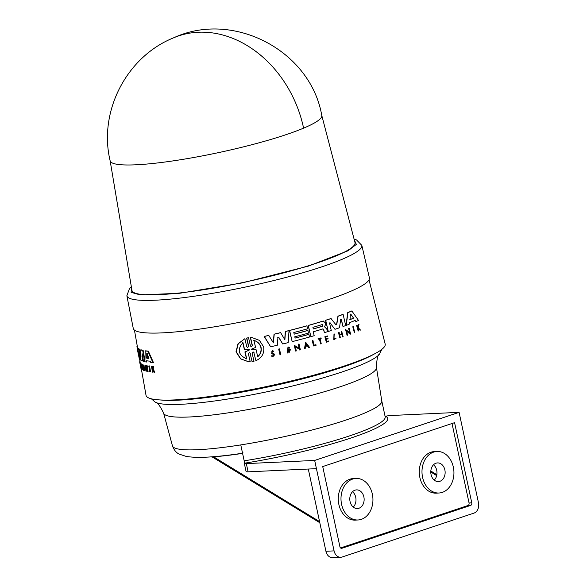 <?xml version="1.0" encoding="UTF-8"?>
<svg xmlns="http://www.w3.org/2000/svg" width="587" height="587" viewBox="0 0 587 587"><rect width="100%" height="100%" fill="white"/><g stroke="black" fill="none" stroke-linecap="round" stroke-linejoin="round"><path stroke-width="0.88" d="M173.957 37.671C233.479 10.273 310.618 50.739 321.779 115.47A108.221 14.69 167.9 0 1 303.589 128.149A108.221 14.69 167.9 0 1 156.568 163.061A108.221 14.69 167.9 0 1 110.151 160.845C98.212 111.405 126.719 56.425 173.957 37.671A108.221 86.964 67.2 0 1 193.343 32.63A108.221 86.964 -112.8 0 1 303.589 128.149M131.488 287.608L131.128 292.341L140.308 294.923L179.871 293.251L242.299 282.897L308.417 266.094L348.128 250.752L356.346 244.383L354.284 239.848M210.337 456.921L211.584 456.833A98.249 13.332 -12.1 0 0 223.632 455.732A98.249 13.332 -12.1 0 0 225.232 455.556A98.249 13.332 -12.1 0 0 239.694 453.656L243.011 452.812M110.143 160.794L131.958 290.382A114.054 15.482 -12.1 0 0 180.891 292.825A114.054 15.482 -12.1 0 0 297.477 269.059A114.054 15.482 -12.1 0 0 354.988 242.563L321.771 115.426M361.834 245.381A120.152 16.304 -12.1 0 1 301.043 273.285A120.152 16.304 -12.1 0 1 178.411 298.269A120.152 16.304 -12.1 0 1 126.865 295.753L133.271 328.427A120.739 16.385 -12.1 0 0 185.066 330.951A120.739 16.385 -12.1 0 0 308.3 305.849A120.739 16.385 -12.1 0 0 369.384 277.805L361.834 245.381L356.514 239.922L354.093 239.122M140.146 357.167L140.616 359.816L140.19 359.897A121.384 16.473 -12.1 0 1 139.706 359.471L137.718 348.245A120.981 16.421 -12.1 0 0 138.701 349.008L140.997 356.83M137.718 348.245L138.136 348.157A120.555 16.363 -12.1 0 0 139.126 348.92L140.939 355.678M141.005 356.962L140.682 349.896L141.122 349.808A120.555 16.363 -12.1 0 0 143.14 350.366L144.908 360.499M142.458 355.414L142.685 360.895L142.252 360.983A121.384 16.473 167.9 0 1 140.983 360.411L138.95 352.354L140.19 359.897M134.438 330.121L137.402 346.814A120.555 16.363 -12.1 0 0 137.813 347.768L137.395 347.849L138.635 353.403M146.875 360.645L146.831 361.937L146.376 362.032L146.42 360.734A121.333 16.465 167.9 0 0 150.213 361.196L150.8 362.575A121.384 16.473 167.9 0 0 152.972 362.722L153.464 362.619L148.364 351.151L147.895 351.246L152.972 362.722M146.376 362.032A121.384 16.473 -12.1 0 1 144.901 361.746L145.194 350.923L145.657 350.828A120.555 16.363 -12.1 0 0 148.364 351.151M146.17 368.475L146.633 371.116L146.185 371.204A121.722 16.517 167.9 0 1 145.972 371.153L144.952 365.312L145.393 365.224L146.86 368.247M144.952 365.312L147.124 369.737L146.405 365.628L146.853 365.54A121.091 16.436 -12.1 0 0 147.095 365.584L148.115 371.424L147.667 371.52A121.722 16.517 167.9 0 1 147.425 371.476L145.444 366.97L146.185 371.204M143.279 365.092L143.712 365.004A121.098 16.436 -12.1 0 0 143.888 365.063L144.864 370.617L144.431 370.705A121.722 16.517 -12.1 0 1 144.255 370.646L143.771 367.895A121.626 16.509 167.9 0 1 143.045 367.616L143.536 370.368A121.722 16.517 167.9 0 1 143.382 370.302L142.406 364.747A121.524 16.495 -12.1 0 0 142.553 364.813L142.993 367.286A121.612 16.502 -12.1 0 0 143.712 367.565L143.279 365.092A121.524 16.495 -12.1 0 0 143.448 365.151L144.431 370.705M143.477 367.528L143.969 370.28L143.536 370.368M142.406 364.747L142.839 364.659A121.098 16.436 -12.1 0 0 142.986 364.725L143.426 367.198A121.186 16.451 -12.1 0 0 143.668 367.301M140.917 365.642L141.313 367.902A121.282 16.458 -12.1 0 0 141.511 368.188L141.181 368.761A121.722 16.517 167.9 0 1 140.939 368.401L139.955 362.847A121.524 16.495 -12.1 0 0 140.198 363.206L140.278 363.676A121.546 16.495 167.9 0 1 140.08 363.39L140.374 365.048A121.604 16.502 -12.1 0 0 140.572 365.334L140.689 366.017A121.626 16.509 167.9 0 1 140.498 365.73L140.895 367.99A121.707 16.517 -12.1 0 0 141.093 368.269L141.181 368.761M139.955 362.847L140.374 362.759A121.098 16.436 -12.1 0 0 140.616 363.126L140.278 363.676M140.498 363.309L140.792 364.967A121.179 16.443 -12.1 0 0 140.99 365.246L140.689 366.017M152.95 366.677L153.442 366.582A121.098 16.436 -12.1 0 0 153.779 366.596L153.112 369.128L154.895 372.173L154.403 372.268A121.722 16.517 167.9 0 1 154.058 372.246L152.539 369.597L152.73 372.151A121.722 16.517 167.9 0 1 152.481 372.136L151.527 366.574A121.524 16.495 -12.1 0 0 151.776 366.589L152.143 368.739A121.604 16.502 -12.1 0 0 152.415 368.761L152.95 366.677A121.524 16.495 -12.1 0 0 153.295 366.699L152.627 369.223L153.112 369.128M152.869 370.089L153.214 372.055L152.73 372.151M151.527 366.574L152.004 366.479A121.098 16.436 -12.1 0 0 152.253 366.493L152.627 368.643M142.076 369.062L142.604 368.629L142.744 369.113L142.171 368.717C141.966 371.043 140.344 362.003 141.54 365.18L142.281 368.695M142.744 369.113L142.612 369.553L142.186 369.641L142.318 369.201C142.054 372.129 140.022 360.763 141.518 364.754L141.966 365.092L141.078 363.999L141.504 363.911L141.944 364.674M139.633 359.339L140.11 362.04A121.098 16.436 -12.1 0 0 140.132 362.135L139.801 362.693A121.546 16.495 167.9 0 1 139.779 362.597L139.699 362.128A121.524 16.495 -12.1 0 0 139.713 362.223L140.132 362.135M148.79 366.002L149.259 365.914A121.091 16.436 -12.1 0 0 149.546 365.943L150.558 371.791L150.096 371.887A121.722 16.517 167.9 0 1 149.81 371.85L148.79 366.002A121.516 16.495 -12.1 0 0 149.076 366.039L150.096 371.887M141.306 368.739L146.031 395.322A122.294 16.597 -12.1 0 0 198.494 397.927A122.294 16.597 -12.1 0 0 323.437 372.466A122.294 16.597 -12.1 0 0 385.175 344.055L369.018 279.83M354.335 332.602L352.787 326.776A121.091 16.436 -12.1 0 0 353.235 326.599L354.783 332.425A121.722 16.517 167.9 0 1 354.335 332.602L352.992 326.798A121.516 16.495 -12.1 0 0 353.433 326.621M313.517 345.934L312.247 340.409A121.098 16.436 -12.1 0 0 312.849 340.24L314.17 345.237A121.707 16.517 167.9 0 0 315.96 344.723L316.085 345.273A121.722 16.517 -12.1 0 1 313.693 345.948L313.517 345.934M314.155 345.171A121.282 16.458 -12.1 0 0 315.784 344.708L315.96 344.723M320.663 343.938L319.504 338.882A121.546 16.495 167.9 0 1 318.315 339.227L318.029 338.75A121.098 16.436 -12.1 0 0 320.876 337.907L321.17 338.391A121.546 16.495 167.9 0 1 320.069 338.714L321.236 343.769A121.722 16.517 167.9 0 1 320.663 343.938L319.321 338.868M333.9 339.081L335.397 338.163L335.977 338.53L333.79 339.668L333.996 333.915L334.906 334.135L334.553 334.663M357.666 327.429A121.179 16.443 -12.1 0 0 357.821 327.363L358.422 324.758A121.098 16.436 -12.1 0 0 358.818 324.589L358.305 327.759L360.491 330.055A121.722 16.517 167.9 0 1 360.088 330.232L357.982 328.214M360.088 330.232L358.195 328.228L358.474 330.914A121.722 16.517 167.9 0 1 358.158 331.053L356.661 325.506A121.098 16.436 -12.1 0 0 356.984 325.374L357.688 327.524A121.604 16.502 -12.1 0 0 358.033 327.377L358.635 324.78A121.524 16.495 -12.1 0 0 359.031 324.604M326.702 341.531A121.282 16.458 -12.1 0 0 328.427 340.996L328.61 341.01A121.707 16.517 167.9 0 1 326.717 341.597L326.203 339.352A121.626 16.509 -12.1 0 0 328.096 338.765L327.942 338.09A121.604 16.502 167.9 0 1 326.049 338.677L325.668 337.026A121.546 16.495 -12.1 0 0 327.561 336.439L327.275 335.962A121.098 16.436 -12.1 0 1 324.875 336.703L325.059 336.718A121.524 16.495 -12.1 0 0 327.458 335.977M328.61 341.01L328.727 341.502A121.722 16.517 167.9 0 1 326.328 342.243L324.875 336.703M326.034 338.611A121.179 16.443 -12.1 0 0 327.759 338.075L327.942 338.09M339.653 334.575A121.186 16.451 -12.1 0 0 341.744 333.849L341.179 331.391A121.098 16.436 -12.1 0 0 341.678 331.215L343.138 336.755A121.722 16.517 167.9 0 1 342.639 336.931L342.016 334.194A121.626 16.509 167.9 0 1 339.741 334.979L340.372 337.708A121.722 16.517 167.9 0 1 339.866 337.885L338.589 332.359A121.524 16.495 -12.1 0 0 339.103 332.191L339.668 334.649A121.612 16.502 -12.1 0 0 341.935 333.864L341.744 333.849M342.639 336.931L341.825 334.179M339.866 337.885L338.406 332.345A121.098 16.436 -12.1 0 0 338.912 332.169L339.103 332.191M289.171 348.318L288.078 347.886L287.674 352.083L289.963 350.087A121.648 16.509 167.9 0 1 288.643 350.41L288.327 349.815A121.208 16.451 -12.1 0 0 290.616 349.243L289.09 352.736A121.736 16.524 167.9 0 1 287.99 353.007L287.395 352.985L287.982 346.946L289.743 347.577L289.171 348.318L288.444 347.996M287.571 352.068L289.662 350.63M272.779 356.111L273.909 354.797L271.649 353.455L272.434 350.571L273.784 351.246L273.006 351.628M272.559 351.29L273.197 351.642C271.722 351.209 271.37 351.635 272.141 352.912L273.667 353.447L274.767 354.658L272.801 356.771L271.245 355.957L272.03 355.627L272.874 356.126L274.1 354.812L271.847 353.469L272.625 350.586M252.058 361.636L250.135 353.323L252.058 361.636M248.477 361.746L240.553 358.848L236.018 351.796L238.014 343.769L244.874 338.706L246.753 346.778L247.619 347.453L248.727 346.389L246.804 338.075L248.543 337.723L250.466 346.037L251.324 346.704L252.425 345.633L250.554 337.562L252.094 337.606L259.432 340.379L263.666 346.902C264.488 353.345 261.905 357.931 255.903 360.667L253.833 352.574L255.903 360.667M247.509 347.438L248.521 346.367L246.591 338.061L248.543 337.723M251.221 346.697L252.219 345.618L250.348 337.54L251.948 337.598M277.945 337.422L278.752 337.232L277.945 337.422L277.299 345.251A121.384 16.473 -12.1 0 1 270.629 346.785L264.135 336.439A120.555 16.363 -12.1 0 0 268.729 335.412L273.417 342.867L274.224 334.208A120.981 16.421 -12.1 0 0 280.637 332.682L284.878 339.8L285.495 331.494A120.981 16.421 -12.1 0 0 289.024 330.613L288.166 342.632A121.384 16.473 167.9 0 1 282.714 343.967L278.752 337.232L277.754 337.408M273.226 342.852L274.041 334.194A120.555 16.363 -12.1 0 0 280.454 332.668L280.637 332.682M284.688 339.778L285.311 331.479A120.555 16.363 -12.1 0 0 288.841 330.598L289.024 330.613M282.714 343.967L278.561 337.217M294.16 334.098A120.724 16.385 -12.1 0 0 307.801 330.437L308.586 333.078A121.238 16.451 167.9 0 1 294.777 336.784L295.078 338.097A121.289 16.458 -12.1 0 0 308.887 334.392L309.488 337.026A121.384 16.473 167.9 0 1 292.179 341.627L289.618 330.466A120.981 16.421 -12.1 0 0 306.928 325.866L307.603 328.815A121.083 16.436 167.9 0 1 293.793 332.521L294.175 334.157A121.149 16.443 -12.1 0 0 307.977 330.452M295.063 338.039A120.863 16.407 -12.1 0 0 308.703 334.377L308.887 334.392M292.179 341.627L289.435 330.452A120.555 16.363 -12.1 0 0 306.744 325.851L306.928 325.866M280.014 354.856L278.678 349.052A121.098 16.436 -12.1 0 0 279.353 348.891L280.872 354.717A121.736 16.524 -12.1 0 1 280.204 354.878L280.014 354.856M299.172 348.296L298.24 344.209A121.098 16.436 -12.1 0 0 298.856 344.048L299.04 344.063A121.524 16.495 167.9 0 1 298.423 344.224L298.24 344.209M299.04 344.063L300.375 349.874A121.736 16.524 167.9 0 1 299.752 350.035L299.399 349.265L295.166 346.704M299.399 349.265L295.349 346.719L296.31 350.923A121.736 16.524 167.9 0 1 295.679 351.085L294.16 345.266L299.355 348.311L298.423 344.224M304.418 348.803L305.673 342.302L304.418 348.803A121.736 16.524 167.9 0 0 305.174 348.597L305.607 346.381A121.663 16.509 167.9 0 0 307.485 345.868L308.813 347.614L307.302 345.853M349.558 332.477L348.619 328.39A121.091 16.436 -12.1 0 0 349.082 328.214L350.622 334.04A121.722 16.517 167.9 0 1 350.153 334.216L346.403 330.951M349.786 333.445L346.594 330.965L347.57 335.177A121.722 16.517 167.9 0 1 347.086 335.353L345.552 329.527L349.757 332.491L348.817 328.404A121.516 16.495 -12.1 0 0 349.28 328.236M346.022 325.359L347.724 312.57A120.555 16.363 -12.1 0 0 351.826 310.927L358.518 320.458A121.384 16.473 167.9 0 1 355.905 321.573L355.135 320.436A121.333 16.465 167.9 0 1 349.324 322.755L349.133 324.281A121.384 16.473 -12.1 0 1 346.22 325.374L346.022 325.359M355.905 321.573L354.922 320.421M324.912 327.194L326.812 328.999L327.436 331.728A121.384 16.473 -12.1 0 1 324.42 332.66L323.518 329.52L322.674 328.933M323.077 328.925L322.857 328.947A121.245 16.458 167.9 0 1 313.289 331.78L314.192 335.698A121.384 16.473 167.9 0 1 310.883 336.637L308.138 325.462A120.555 16.363 -12.1 0 0 322.887 321.111L323.672 321.06L323.07 321.126L325.381 322.74L325.675 324.009L324.706 326.519L325.015 327.201L324.706 326.519M340.724 319.152L341.289 319.137L340.724 319.152L339.477 327.773A121.384 16.473 167.9 0 1 334.986 329.3L329.909 322.74L329.38 323.092M329.564 323.107L330.092 322.755L329.564 323.107L331.266 330.51A121.384 16.473 167.9 0 1 328.28 331.464L325.528 320.289A120.555 16.363 -12.1 0 0 330.958 318.536L336.035 324.89L336.733 324.655L338.134 316.188A120.981 16.421 -12.1 0 0 343.124 314.405L345.692 325.565A121.384 16.473 167.9 0 1 342.999 326.541L341.289 319.137L340.533 319.137M335.852 324.875L336.542 324.64L337.943 316.173A120.555 16.363 -12.1 0 0 342.925 314.39L343.124 314.405M342.999 326.541L341.098 319.123M272.801 356.771L271.436 355.971L272.03 355.627M138.767 354.159L139.596 359.347A121.384 16.473 167.9 0 1 139.266 358.899L138.51 354.856A121.245 16.458 167.9 0 1 138.283 354.188L137.813 351.547A121.149 16.443 167.9 0 1 137.806 350.777L137.82 350.777M142.127 353.675L142.252 360.983M148.856 357.982L148.805 358.481A121.238 16.451 167.9 0 1 146.757 358.231L146.772 353.499L148.856 357.982M137.167 345.464L137.16 345.464A120.981 16.421 -12.1 0 0 136.991 346.902L137.519 349.903A121.091 16.436 -12.1 0 0 137.769 350.593L138.062 352.244A121.149 16.443 167.9 0 1 137.813 351.547M244.375 349.617L249.534 349.867L245.131 351.943L246.753 358.958C238.249 355.025 236.987 349.581 242.959 342.625L244.588 349.632L245.168 349.691L244.375 349.617L242.747 342.603M249.101 349.603L249.534 349.867M246.54 358.936L244.911 351.929L249.049 350.256L248.888 349.581M256.093 349.705L251.706 349.771L251.552 349.111L255.572 347.445L253.944 340.409C257.634 341.473 260.012 343.821 261.068 347.467C261.729 351.173 260.613 354.262 257.722 356.742L256.093 349.705L255.426 349.639M257.517 356.727C260.408 354.262 261.523 351.165 260.87 347.453C259.821 343.813 257.444 341.458 253.738 340.394M353.308 317.772L353.227 318.367A121.238 16.451 167.9 0 1 350.094 319.614L350.351 314.258L350.769 314.089L353.308 317.772L350.564 314.074L350.145 314.236M349.764 319.189L349.933 319.599A120.819 16.399 -12.1 0 0 353.022 318.352L353.103 317.758M322.065 324.626L322.945 325.235L322.446 326.269A121.149 16.443 167.9 0 1 313.297 328.984L312.915 327.341A121.091 16.436 -12.1 0 0 322.065 324.626L322.3 324.604M313.297 328.984L313.113 328.969A120.724 16.385 -12.1 0 0 322.263 326.255L322.762 325.22L321.881 324.611M314.676 460.435L246.327 463.605A8.489 1.152 167.9 0 1 244.309 463.297A8.489 1.152 167.9 0 1 244.302 463.231A109.175 14.814 -12.1 0 0 350.828 438.063A109.175 14.814 -12.1 0 0 385.49 416.227A8.489 1.152 167.9 0 1 389.13 415.655A8.489 1.152 167.9 0 1 390.751 415.515L459.1 412.353L478.486 502.802A8.489 6.516 -92.7 0 1 473.966 513.111L342.111 557.019A8.489 6.516 -92.7 0 1 340.746 557.276A8.489 6.516 -92.7 0 1 334.069 550.885L314.676 460.435L459.1 412.353M353.249 507.073A9.333 7.169 87.3 0 0 355.722 497.292A9.333 7.169 87.3 0 0 352.538 491.73M363.874 496.918A9.333 7.169 -92.7 0 1 357.395 508.54A9.333 7.169 -92.7 0 1 350.057 501.511A9.333 7.169 -92.7 0 1 356.536 489.888A9.333 7.169 -92.7 0 1 363.874 496.918M434.248 480.1A9.333 7.169 87.3 0 0 436.721 470.319A9.333 7.169 87.3 0 0 433.536 464.765M444.873 469.945A9.333 7.169 -92.7 0 1 438.394 481.575A9.333 7.169 -92.7 0 1 431.056 474.545A9.333 7.169 -92.7 0 1 437.535 462.916A9.333 7.169 -92.7 0 1 444.873 469.945M372.349 494.093A20.794 15.966 87.3 0 0 356.001 478.442A20.794 15.966 87.3 0 0 341.583 504.336A20.794 15.966 87.3 0 0 357.931 519.987A20.794 15.966 87.3 0 0 372.349 494.093M356.001 478.442L353.286 478.566A20.794 15.966 87.3 0 0 338.868 504.46A20.794 15.966 87.3 0 0 355.216 520.111L357.931 519.987M453.347 467.12A20.794 15.966 87.3 0 0 436.999 451.469A20.794 15.966 87.3 0 0 422.581 477.363A20.794 15.966 87.3 0 0 438.929 493.014A20.794 15.966 87.3 0 0 453.347 467.12M436.999 451.469L434.285 451.601A20.794 15.966 87.3 0 0 419.866 477.495A20.794 15.966 87.3 0 0 436.207 493.146L438.929 493.014M312.247 340.409L312.431 340.423A121.524 16.495 -12.1 0 0 313.025 340.255M313.693 345.948L312.431 340.423M318.029 338.75L318.213 338.765A121.524 16.495 -12.1 0 0 321.06 337.921M318.315 339.227L318.213 338.765M333.974 339.682L334.179 333.93M335.588 338.178L333.996 339.088L334.157 334.517L334.737 334.678M356.661 325.506L356.874 325.528A121.524 16.495 -12.1 0 0 357.197 325.389M358.158 331.053L356.874 325.528M326.328 342.243L325.059 336.718M341.179 331.391L341.37 331.406A121.524 16.495 -12.1 0 0 341.869 331.229M341.935 333.864L341.37 331.406M149.546 365.943L149.076 366.039M139.904 360.873L139.941 361.709M140.051 361.687L139.662 361.761A121.524 16.495 -12.1 0 0 139.699 362.128M140.792 367.579L139.794 362.671M139.713 362.223L139.801 362.693M141.188 364.578L141.54 365.18M153.779 366.596L153.295 366.699M152.253 366.493L151.776 366.589M152.818 370.096L152.393 370.184M152.627 369.223L154.403 372.268M141.511 368.188L141.093 368.269M141.313 367.902L140.895 367.99M140.99 365.246L140.572 365.334M140.792 364.967L140.374 365.048M140.616 363.126L140.198 363.206M143.888 365.063L143.448 365.151M143.426 367.198L142.993 367.286M142.986 364.725L142.553 364.813M147.095 365.584L146.647 365.672L147.667 371.52M287.586 353L288.166 346.961M288.327 349.815L288.51 349.83A121.634 16.509 -12.1 0 0 290.8 349.258M288.643 350.41L288.51 349.83M145.194 350.923A120.981 16.421 -12.1 0 0 147.895 351.246M138.561 354.196L138.415 353.447M136.991 346.902A120.981 16.421 -12.1 0 0 137.395 347.849M144.901 361.636L144.659 361.687A121.384 16.473 167.9 0 1 143.507 361.394L142.201 353.946M143.14 350.366L142.692 350.454L144.659 361.687M140.682 349.896A120.981 16.421 -12.1 0 0 142.692 350.454M139.126 348.92L138.701 349.008M254.039 352.596L253.18 351.921L252.08 352.992L254.002 361.298L252.263 361.651M250.341 353.337L249.482 352.67L248.367 353.734L250.238 361.812L248.646 361.761L240.765 358.862L236.245 351.818L238.227 343.791L244.874 338.706M264.135 336.439L264.333 336.454A120.981 16.421 -12.1 0 0 268.919 335.426M270.629 346.785L264.333 336.454M278.678 349.052L278.869 349.067A121.524 16.495 -12.1 0 0 279.537 348.905M280.204 354.878L278.869 349.067M295.679 351.085L294.344 345.281M299.752 350.035L299.583 349.28M308.813 347.614A121.736 16.524 -12.1 0 0 309.562 347.409L305.673 342.302M350.153 334.216L349.984 333.46M347.086 335.353L345.75 329.542M347.724 312.57L347.922 312.592A120.981 16.421 -12.1 0 0 352.039 310.949M346.22 325.374L347.922 312.592M308.138 325.462L308.322 325.477A120.981 16.421 -12.1 0 0 323.07 321.126L322.887 321.111M310.883 336.637L308.322 325.477M322.857 328.947L323.518 329.52M324.42 332.66L323.701 329.534M334.986 329.3L329.909 322.74M336.542 324.64L336.035 324.89M325.528 320.289L325.712 320.304A120.981 16.421 -12.1 0 0 331.149 318.55M328.28 331.464L325.712 320.304M137.974 351.525L138.062 352.244M251.515 349.749L251.552 349.111M306.062 344.004L307.258 345.574A121.648 16.509 167.9 0 1 305.68 346L306.062 344.004M147.234 353.403L147.22 358.143A120.819 16.399 -12.1 0 0 148.915 358.349M255.888 349.683L251.5 349.749M305.688 345.934A121.23 16.451 -12.1 0 0 307.082 345.56L307.258 345.574M307.082 345.56L305.878 343.989M240.773 444.909A107.047 14.528 -12.1 0 0 381.792 401.002L376.443 367.469A108.844 14.77 -12.1 0 1 320.898 392.74A108.844 14.77 -12.1 0 1 210.249 415.236A108.844 14.77 -12.1 0 1 163.597 413.094L172.461 445.878A107.047 14.528 -12.1 0 0 218.349 447.984A107.047 14.528 -12.1 0 0 240.773 444.909L244.177 460.817A107.047 14.528 -12.1 0 0 385.182 416.807L381.785 400.95M244.309 463.297L246.07 471.515A8.489 1.152 -12.1 0 0 248.088 471.831L316.437 468.661M244.302 463.231L244.177 460.817M211.613 456.979A98.249 13.332 -12.1 0 0 239.731 453.802L239.694 453.656M340.746 557.276L332.594 557.65A8.489 6.516 -92.7 0 1 325.924 551.259L308.292 469.035M471.765 502.832L454.58 422.662L322.725 466.57L339.91 546.739A2.121 1.629 87.3 0 0 341.575 548.339A2.121 1.629 87.3 0 0 341.92 548.273L470.635 505.414A2.121 1.629 87.3 0 0 471.765 502.832L469.05 502.964L452.019 423.521M340.57 547.942L467.92 505.539A2.121 1.629 87.3 0 0 469.05 502.964M151.395 398.822L155.247 402.176A116.189 15.768 -12.1 0 0 203.109 402.425A116.189 15.768 -12.1 0 0 379.576 354.086L381.719 349.448M160.368 399.96A118.405 16.069 -12.1 0 0 200.893 398.265A118.405 16.069 -12.1 0 0 373.992 354.166M436.845 474.7L430.829 471.023M146.999 357.608L146.545 357.703M147.22 358.143L146.757 358.231M246.327 463.605L248.088 471.831M319.563 521.586L213.631 456.833M325.924 551.259L334.069 550.885M470.635 505.414L467.92 505.539M341.92 548.273L341.23 548.302M126.865 295.753L129.485 288.591L131.363 286.874M223.632 455.732C207.24 457.603 194.774 457.838 186.233 456.422L179.373 454.184C176.32 452.863 174.016 450.09 172.461 445.878M379.576 354.086C377.779 354.592 376.737 359.061 376.443 367.469M430.792 472.007L436.669 475.602M155.247 402.176C157.096 401.904 159.877 405.544 163.597 413.094M319.812 522.738L212.164 456.943"/></g></svg>
